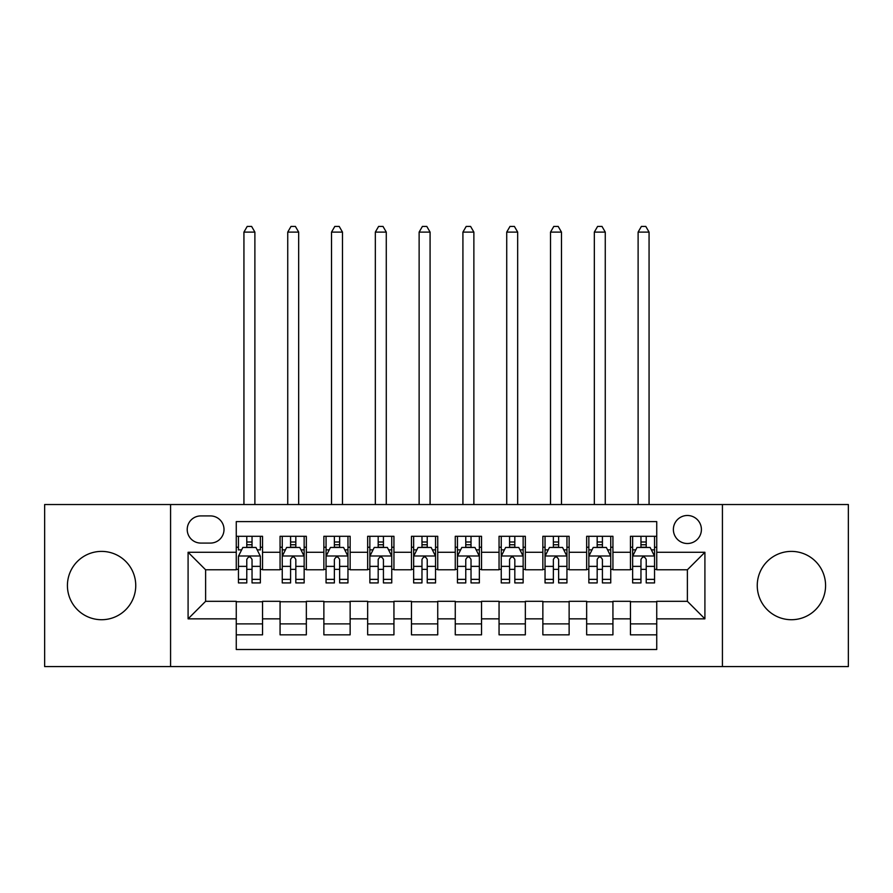 <?xml version="1.0" encoding="UTF-8"?>
<svg xmlns="http://www.w3.org/2000/svg" width="893" height="893" viewBox="0 0 893 893"><rect width="100%" height="100%" fill="white"/><g stroke="black" fill="none" stroke-linecap="round" stroke-linejoin="round"><path stroke-width="1.34" d="M791.41 551.394A34.157 34.157 0 0 0 757.253 585.562A34.157 34.157 0 0 0 791.41 619.72A34.157 34.157 0 0 0 825.578 585.562A34.157 34.157 0 0 0 791.41 551.394M101.59 551.394A34.157 34.157 0 0 0 67.421 585.562A34.157 34.157 0 0 0 101.59 619.72A34.157 34.157 0 0 0 135.747 585.562A34.157 34.157 0 0 0 101.59 551.394M687.387 515.484A14.02 14.02 0 0 0 673.378 529.493A14.02 14.02 0 0 0 687.387 543.513A14.02 14.02 0 0 0 701.407 529.493A14.02 14.02 0 0 0 687.387 515.484M722.426 666.591L848.35 666.591L848.35 504.534L722.426 504.534L722.426 666.591L170.574 666.591L170.574 504.534L44.65 504.534L44.65 666.591L170.574 666.591M656.735 536.291L630.458 536.291L630.458 552.276L612.933 552.276L612.933 569.79L630.458 569.79L630.458 552.276M612.933 552.276L612.933 536.291L586.656 536.291L586.656 552.276L569.131 552.276L569.131 569.79L586.656 569.79L586.656 552.276M569.131 552.276L569.131 536.291L542.855 536.291L542.855 552.276L525.341 552.276L525.341 569.79L542.855 569.79L542.855 552.276M525.341 552.276L525.341 536.291L499.053 536.291L499.053 552.276L481.539 552.276L481.539 569.79L499.053 569.79L499.053 552.276M481.539 552.276L481.539 536.291L455.263 536.291L455.263 552.276L437.737 552.276L437.737 569.79L455.263 569.79L455.263 552.276M437.737 552.276L437.737 536.291L411.461 536.291L411.461 552.276L393.947 552.276L393.947 569.79L411.461 569.79L411.461 552.276M393.947 552.276L393.947 536.291L367.659 536.291L367.659 552.276L350.145 552.276L350.145 569.79L367.659 569.79L367.659 552.276M350.145 552.276L350.145 536.291L323.869 536.291L323.869 552.276L306.344 552.276L306.344 569.79L323.869 569.79L323.869 552.276M306.344 552.276L306.344 536.291L280.067 536.291L280.067 569.79L262.542 569.79L262.542 536.291L236.265 536.291M236.265 634.834L262.542 634.834L262.542 601.324L280.067 601.324L280.067 634.834L306.344 634.834L306.344 601.324L323.869 601.324L323.869 618.849L306.344 618.849M323.869 618.849L323.869 634.834L350.145 634.834L350.145 601.324L367.659 601.324L367.659 618.849L350.145 618.849M367.659 618.849L367.659 634.834L393.947 634.834L393.947 601.324L411.461 601.324L411.461 618.849L393.947 618.849M411.461 618.849L411.461 634.834L437.737 634.834L437.737 601.324L455.263 601.324L455.263 618.849L437.737 618.849M455.263 618.849L455.263 634.834L481.539 634.834L481.539 601.324L499.053 601.324L499.053 618.849L481.539 618.849M499.053 618.849L499.053 634.834L525.341 634.834L525.341 601.324L542.855 601.324L542.855 618.849L525.341 618.849M542.855 618.849L542.855 634.834L569.131 634.834L569.131 601.324L586.656 601.324L586.656 618.849L569.131 618.849M586.656 618.849L586.656 634.834L612.933 634.834L612.933 601.324L630.458 601.324L630.458 618.849L612.933 618.849M200.791 543.078L210.424 543.078A13.574 13.574 0 0 0 224.009 529.493A13.574 13.574 0 0 0 210.424 515.92L200.791 515.92A13.574 13.574 0 0 0 187.217 529.493A13.574 13.574 0 0 0 200.791 543.078M722.426 504.534L170.574 504.534M656.735 552.276L656.735 521.612L236.265 521.612L236.265 569.79L205.613 569.79L205.613 601.324L236.265 601.324L236.265 649.501L656.735 649.501L656.735 601.324L687.387 601.324L687.387 569.79L656.735 569.79L656.735 552.276L704.912 552.276L704.912 618.849L656.735 618.849M236.265 618.849L188.088 618.849L188.088 552.276L236.265 552.276M630.458 618.849L630.458 634.834L656.735 634.834M236.265 547.242L238.453 547.242M246.781 547.242L252.038 547.242M260.354 547.242L262.542 547.242M236.265 569.354L238.453 569.354M246.781 569.354L252.038 569.354M260.354 569.354L262.542 569.354M236.265 601.77L262.542 601.77M236.265 623.883L262.542 623.883M280.067 569.354L282.255 569.354M290.582 569.354L295.829 569.354M304.156 569.354L306.344 569.354M280.067 547.242L282.255 547.242M290.582 547.242L295.829 547.242M304.156 547.242L306.344 547.242M280.067 601.77L306.344 601.77M280.067 623.883L306.344 623.883M323.869 601.77L350.145 601.77M323.869 623.883L350.145 623.883M323.869 547.242L326.057 547.242M334.373 547.242L339.63 547.242M347.957 547.242L350.145 547.242M323.869 569.354L326.057 569.354M334.373 569.354L339.63 569.354M347.957 569.354L350.145 569.354M367.659 601.77L393.947 601.77M367.659 623.883L393.947 623.883M367.659 547.242L369.858 547.242M378.174 547.242L383.432 547.242M391.748 547.242L393.947 547.242M367.659 569.354L369.858 569.354M378.174 569.354L383.432 569.354M391.748 569.354L393.947 569.354M411.461 601.77L437.737 601.77M411.461 623.883L437.737 623.883M411.461 547.242L413.649 547.242M421.976 547.242L427.234 547.242M435.55 547.242L437.737 547.242M411.461 569.354L413.649 569.354M421.976 569.354L427.234 569.354M435.55 569.354L437.737 569.354M455.263 601.77L481.539 601.77M455.263 623.883L481.539 623.883M455.263 547.242L457.45 547.242M465.766 547.242L471.024 547.242M479.351 547.242L481.539 547.242M455.263 569.354L457.45 569.354M465.766 569.354L471.024 569.354M479.351 569.354L481.539 569.354M499.053 601.77L525.341 601.77M499.053 623.883L525.341 623.883M499.053 547.242L501.252 547.242M509.568 547.242L514.826 547.242M523.142 547.242L525.341 547.242M499.053 569.354L501.252 569.354M509.568 569.354L514.826 569.354M523.142 569.354L525.341 569.354M542.855 601.77L569.131 601.77M542.855 623.883L569.131 623.883M542.855 547.242L545.043 547.242M553.37 547.242L558.627 547.242M566.943 547.242L569.131 547.242M542.855 569.354L545.043 569.354M553.37 569.354L558.627 569.354M566.943 569.354L569.131 569.354M586.656 601.77L612.933 601.77M586.656 623.883L612.933 623.883M586.656 547.242L588.844 547.242M597.171 547.242L602.418 547.242M610.745 547.242L612.933 547.242M586.656 569.354L588.844 569.354M597.171 569.354L602.418 569.354M610.745 569.354L612.933 569.354M630.458 601.77L656.735 601.77M630.458 623.883L656.735 623.883M630.458 547.242L632.646 547.242M640.962 547.242L646.219 547.242M654.547 547.242L656.735 547.242M630.458 569.354L632.646 569.354M640.962 569.354L646.219 569.354M654.547 569.354L656.735 569.354M205.613 569.79L188.088 552.276M205.613 601.324L188.088 618.849M704.912 552.276L687.387 569.79M704.912 618.849L687.387 601.324M252.038 536.291L252.038 547.454L252.038 541.984L246.781 541.984M260.354 579.367L252.038 579.367L252.038 582.928L260.354 582.928L260.354 556.216L255.978 547.454L242.84 547.454L238.453 556.216L238.453 582.928L246.781 582.928L246.781 579.367L238.453 579.367M241.635 549.865L238.453 549.865L238.453 536.291M238.453 549.954L238.453 541.984M260.354 549.954L260.354 541.984M257.184 549.865L260.354 549.865L260.354 536.291M246.781 547.454L246.781 536.291M252.038 579.367L252.038 559.498C250.286 556.127 248.533 556.127 246.781 559.498L246.781 574.277M238.453 566.363L246.781 566.363L246.781 579.367M254.885 504.534L254.885 232.102L243.934 232.102L243.934 504.534M243.934 232.102L247.216 226.409L251.603 226.409L254.885 232.102M295.829 541.984L290.582 541.984M304.156 579.367L295.829 579.367L295.829 582.928L304.156 582.928L304.156 556.216L299.78 547.454L286.631 547.454L282.255 556.216L282.255 582.928L290.582 582.928L290.582 579.367L282.255 579.367M282.255 556.216L282.255 536.291M304.156 556.216L304.156 536.291M290.582 547.454L290.582 536.291M295.829 536.291L295.829 547.454M295.829 579.367L295.829 559.498C294.087 556.127 292.335 556.127 290.582 559.498L290.582 579.367M298.675 504.534L298.675 232.102L287.736 232.102L287.736 504.534M287.736 232.102L291.018 226.409L295.393 226.409L298.675 232.102M339.63 541.984L334.373 541.984M347.957 579.367L339.63 579.367L339.63 582.928L347.957 582.928L347.957 556.216L343.571 547.454L330.432 547.454L326.057 556.216L326.057 582.928L334.373 582.928L334.373 579.367L326.057 579.367M326.057 556.216L326.057 536.291M347.957 556.216L347.957 536.291M334.373 547.454L334.373 536.291M339.63 536.291L339.63 547.454M339.63 579.367L339.63 559.498C337.878 556.127 336.125 556.127 334.373 559.498L334.373 579.367M342.477 504.534L342.477 232.102L331.526 232.102L331.526 504.534M331.526 232.102L334.819 226.409L339.195 226.409L342.477 232.102M383.432 541.984L378.174 541.984M391.748 579.367L383.432 579.367L383.432 582.928L391.748 582.928L391.748 556.216L387.372 547.454L374.234 547.454L369.858 556.216L369.858 582.928L378.174 582.928L378.174 579.367L369.858 579.367M369.858 556.216L369.858 536.291M391.748 556.216L391.748 536.291M378.174 547.454L378.174 536.291M383.432 536.291L383.432 547.454M383.432 579.367L383.432 559.498C381.679 556.127 379.927 556.127 378.174 559.498L378.174 579.367M386.278 504.534L386.278 232.102L375.328 232.102L375.328 504.534M375.328 232.102L378.61 226.409L382.997 226.409L386.278 232.102M427.234 541.984L421.976 541.984M435.55 579.367L427.234 579.367L427.234 582.928L435.55 582.928L435.55 556.216L431.174 547.454L418.036 547.454L413.649 556.216L413.649 582.928L421.976 582.928L421.976 579.367L413.649 579.367M413.649 556.216L413.649 536.291M435.55 556.216L435.55 536.291M421.976 547.454L421.976 536.291M427.234 536.291L427.234 547.454M427.234 579.367L427.234 559.498C425.481 556.127 423.728 556.127 421.976 559.498L421.976 579.367M430.08 504.534L430.08 232.102L419.13 232.102L419.13 504.534M419.13 232.102L422.411 226.409L426.787 226.409L430.08 232.102M471.024 541.984L465.766 541.984M479.351 579.367L471.024 579.367L471.024 582.928L479.351 582.928L479.351 556.216L474.964 547.454L461.826 547.454L457.45 556.216L457.45 582.928L465.766 582.928L465.766 579.367L457.45 579.367M457.45 556.216L457.45 536.291M479.351 556.216L479.351 536.291M465.766 547.454L465.766 536.291M471.024 536.291L471.024 547.454M471.024 579.367L471.024 559.498C469.283 556.127 467.53 556.127 465.766 559.498L465.766 579.367M473.87 504.534L473.87 232.102L462.92 232.102L462.92 504.534M462.92 232.102L466.213 226.409L470.589 226.409L473.87 232.102M514.826 541.984L509.568 541.984M523.142 579.367L514.826 579.367L514.826 582.928L523.142 582.928L523.142 556.216L518.766 547.454L505.628 547.454L501.252 556.216L501.252 582.928L509.568 582.928L509.568 579.367L501.252 579.367M501.252 556.216L501.252 536.291M523.142 556.216L523.142 536.291M509.568 547.454L509.568 536.291M514.826 536.291L514.826 547.454M514.826 579.367L514.826 559.498C513.073 556.127 511.321 556.127 509.568 559.498L509.568 579.367M517.672 504.534L517.672 232.102L506.722 232.102L506.722 504.534M506.722 232.102L510.003 226.409L514.39 226.409L517.672 232.102M558.627 541.984L553.37 541.984M566.943 579.367L558.627 579.367L558.627 582.928L566.943 582.928L566.943 556.216L562.568 547.454L549.429 547.454L545.043 556.216L545.043 582.928L553.37 582.928L553.37 579.367L545.043 579.367M545.043 556.216L545.043 536.291M566.943 556.216L566.943 536.291M553.37 547.454L553.37 536.291M558.627 536.291L558.627 547.454M558.627 579.367L558.627 559.498C556.875 556.127 555.122 556.127 553.37 559.498L553.37 579.367M561.474 504.534L561.474 232.102L550.523 232.102L550.523 504.534M550.523 232.102L553.805 226.409L558.181 226.409L561.474 232.102M602.418 541.984L597.171 541.984M610.745 579.367L602.418 579.367L602.418 582.928L610.745 582.928L610.745 556.216L606.369 547.454L593.22 547.454L588.844 556.216L588.844 582.928L597.171 582.928L597.171 579.367L588.844 579.367M588.844 556.216L588.844 536.291M610.745 556.216L610.745 536.291M597.171 547.454L597.171 536.291M602.418 536.291L602.418 547.454M602.418 579.367L602.418 559.498C600.676 556.127 598.924 556.127 597.171 559.498L597.171 579.367M605.264 504.534L605.264 232.102L594.325 232.102L594.325 504.534M594.325 232.102L597.607 226.409L601.982 226.409L605.264 232.102M646.219 541.984L640.962 541.984M654.547 579.367L646.219 579.367L646.219 582.928L654.547 582.928L654.547 556.216L650.16 547.454L637.022 547.454L632.646 556.216L632.646 582.928L640.962 582.928L640.962 579.367L632.646 579.367M632.646 556.216L632.646 536.291M654.547 556.216L654.547 536.291M640.962 547.454L640.962 536.291M646.219 536.291L646.219 547.454M646.219 579.367L646.219 559.498C644.467 556.127 642.714 556.127 640.962 559.498L640.962 579.367M649.066 504.534L649.066 232.102L638.115 232.102L638.115 504.534M638.115 232.102L641.397 226.409L645.784 226.409L649.066 232.102M280.067 618.849L262.542 618.849M280.067 552.276L262.542 552.276M260.243 555.993L238.565 555.993M260.354 566.363L252.038 566.363M252.038 544.763L246.781 544.763M304.044 555.993L282.367 555.993M282.255 549.865L285.436 549.865M300.986 549.865L304.156 549.865M290.582 566.363L282.255 566.363M304.156 566.363L295.829 566.363M295.829 544.763L290.582 544.763M347.846 555.993L326.168 555.993M326.057 549.865L329.227 549.865M344.776 549.865L347.957 549.865M334.373 566.363L326.057 566.363M347.957 566.363L339.63 566.363M339.63 544.763L334.373 544.763M391.647 555.993L369.959 555.993M369.858 549.865L373.028 549.865M388.578 549.865L391.748 549.865M378.174 566.363L369.858 566.363M391.748 566.363L383.432 566.363M383.432 544.763L378.174 544.763M435.438 555.993L413.76 555.993M413.649 549.865L416.83 549.865M432.379 549.865L435.55 549.865M421.976 566.363L413.649 566.363M435.55 566.363L427.234 566.363M427.234 544.763L421.976 544.763M479.24 555.993L457.562 555.993M457.45 549.865L460.621 549.865M476.17 549.865L479.351 549.865M465.766 566.363L457.45 566.363M479.351 566.363L471.024 566.363M471.024 544.763L465.766 544.763M523.041 555.993L501.353 555.993M501.252 549.865L504.422 549.865M519.972 549.865L523.142 549.865M509.568 566.363L501.252 566.363M523.142 566.363L514.826 566.363M514.826 544.763L509.568 544.763M566.832 555.993L545.154 555.993M545.043 549.865L548.224 549.865M563.773 549.865L566.943 549.865M553.37 566.363L545.043 566.363M566.943 566.363L558.627 566.363M558.627 544.763L553.37 544.763M610.633 555.993L588.956 555.993M588.844 549.865L592.014 549.865M607.564 549.865L610.745 549.865M597.171 566.363L588.844 566.363M610.745 566.363L602.418 566.363M602.418 544.763L597.171 544.763M654.435 555.993L632.757 555.993M632.646 549.865L635.816 549.865M651.365 549.865L654.547 549.865M640.962 566.363L632.646 566.363M654.547 566.363L646.219 566.363M646.219 544.763L640.962 544.763"/></g></svg>
